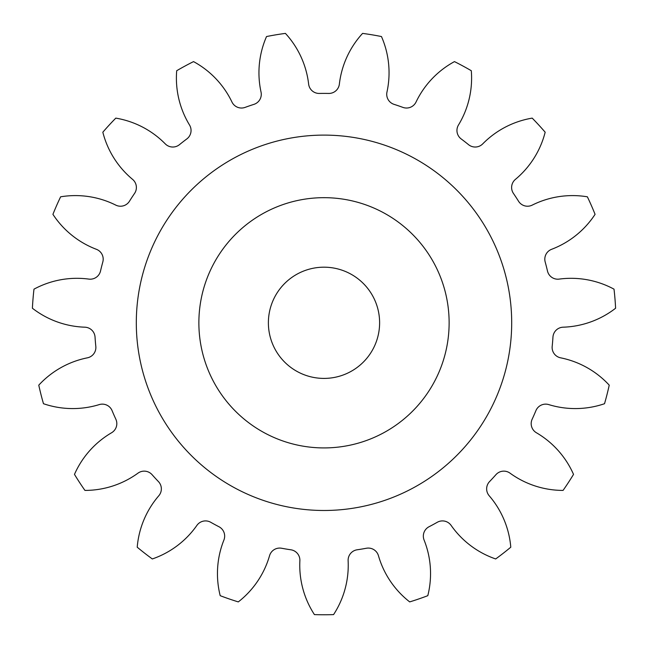 <?xml version="1.0" encoding="UTF-8"?>
<svg xmlns="http://www.w3.org/2000/svg" width="648" height="648" viewBox="0 0 648 648"><rect width="100%" height="100%" fill="white"/><g stroke="black" fill="none" stroke-linecap="round" stroke-linejoin="round"><path stroke-width="0.49" stroke-dasharray="3.24 2.43" d="M511.693 322.801A187.693 187.693 0 0 1 324 510.486A187.693 187.693 0 0 1 136.307 322.801A187.693 187.693 0 0 1 324 135.108A187.693 187.693 0 0 1 511.693 322.801A187.693 187.693 0 0 1 324 510.486A187.693 187.693 0 0 1 136.307 322.801A187.693 187.693 0 0 1 324 135.108A187.693 187.693 0 0 1 511.693 322.801A187.693 187.693 0 0 1 324 510.486A187.693 187.693 0 0 1 136.307 322.801A187.693 187.693 0 0 1 324 135.108A187.693 187.693 0 0 1 511.693 322.801M198.871 322.801A125.129 125.129 0 0 1 324 197.672A125.129 125.129 0 0 1 449.129 322.801A125.129 125.129 0 0 0 324 197.672A125.129 125.129 0 0 0 198.871 322.801A125.129 125.129 0 0 1 324 197.672A125.129 125.129 0 0 1 449.129 322.801A125.129 125.129 0 0 1 324 447.922A125.129 125.129 0 0 1 198.871 322.801A125.129 125.129 0 0 0 324 447.922A125.129 125.129 0 0 0 449.129 322.801A125.129 125.129 0 0 1 324 447.922A125.129 125.129 0 0 1 198.871 322.801M268.385 322.801A55.615 55.615 0 0 0 324 378.408A55.615 55.615 0 0 0 379.615 322.801A55.615 55.615 0 0 0 324 267.187A55.615 55.615 0 0 0 268.385 322.801M261.274 94.3A10.562 10.562 0 0 0 261.031 92.04A90.347 90.347 0 0 1 266.531 36.547A291.964 291.964 0 0 1 285.412 33.396A90.347 90.347 0 0 1 308.634 84.102A10.562 10.562 0 0 0 319.343 93.442A229.4 229.4 0 0 1 328.658 93.442A10.562 10.562 0 0 0 339.366 84.102A90.347 90.347 0 0 1 362.588 33.396A291.964 291.964 0 0 1 381.47 36.547A90.347 90.347 0 0 1 386.969 92.04A10.562 10.562 0 0 0 394.065 104.36A229.4 229.4 0 0 1 402.878 107.382A10.562 10.562 0 0 0 416.04 102.028A90.347 90.347 0 0 1 454.467 61.609A291.964 291.964 0 0 1 471.299 70.721A90.347 90.347 0 0 1 458.484 124.991A10.562 10.562 0 0 0 461.198 138.947A229.4 229.4 0 0 1 468.545 144.666A10.562 10.562 0 0 0 482.736 143.872A90.347 90.347 0 0 1 532.202 118.122A291.964 291.964 0 0 1 545.17 132.208A90.347 90.347 0 0 1 515.419 179.375A10.562 10.562 0 0 0 513.459 193.452A229.4 229.4 0 0 1 518.554 201.253A10.562 10.562 0 0 0 532.235 205.108A90.347 90.347 0 0 1 587.38 196.814A291.964 291.964 0 0 1 595.075 214.342A90.347 90.347 0 0 1 551.618 249.302A10.562 10.562 0 0 0 545.187 261.978A229.4 229.4 0 0 1 547.479 271.01A10.562 10.562 0 0 0 559.167 279.102A90.347 90.347 0 0 1 614.02 289.162A291.964 291.964 0 0 1 615.6 308.237A90.347 90.347 0 0 1 563.153 327.191A10.562 10.562 0 0 0 552.955 337.098A229.4 229.4 0 0 1 552.185 346.38A10.562 10.562 0 0 0 560.609 357.826A90.347 90.347 0 0 1 609.225 385.155A291.964 291.964 0 0 1 604.527 403.712A90.347 90.347 0 0 1 548.767 404.603A10.562 10.562 0 0 0 535.904 410.662A229.4 229.4 0 0 1 532.162 419.191A10.562 10.562 0 0 0 536.423 432.759A90.347 90.347 0 0 1 573.529 474.385A291.964 291.964 0 0 1 563.055 490.415A90.347 90.347 0 0 1 510.025 473.153A10.562 10.562 0 0 0 495.898 474.709A229.4 229.4 0 0 1 489.588 481.561A10.562 10.562 0 0 0 489.208 495.769A90.347 90.347 0 0 1 510.786 547.196A291.964 291.964 0 0 1 495.68 558.957A90.347 90.347 0 0 1 451.121 525.415A10.562 10.562 0 0 0 437.254 522.288A229.4 229.4 0 0 1 429.065 526.727A10.562 10.562 0 0 0 424.092 540.043A90.347 90.347 0 0 1 427.802 595.682A291.964 291.964 0 0 1 409.698 601.903A90.347 90.347 0 0 1 378.448 555.709A10.562 10.562 0 0 0 366.347 548.257A229.4 229.4 0 0 1 357.153 549.788A10.562 10.562 0 0 0 348.13 560.771A90.347 90.347 0 0 1 333.574 614.604A291.964 291.964 0 0 1 314.426 614.604A90.347 90.347 0 0 1 299.87 560.771A10.562 10.562 0 0 0 290.847 549.788A229.4 229.4 0 0 1 281.653 548.257A10.562 10.562 0 0 0 269.552 555.709A90.347 90.347 0 0 1 238.302 601.903A291.964 291.964 0 0 1 220.199 595.682A90.347 90.347 0 0 1 223.908 540.043A10.562 10.562 0 0 0 218.935 526.727A229.4 229.4 0 0 1 210.746 522.288A10.562 10.562 0 0 0 196.879 525.415A90.347 90.347 0 0 1 152.321 558.957A291.964 291.964 0 0 1 137.214 547.196A90.347 90.347 0 0 1 158.792 495.769A10.562 10.562 0 0 0 158.412 481.561A229.4 229.4 0 0 1 152.102 474.709A10.562 10.562 0 0 0 137.975 473.153A90.347 90.347 0 0 1 84.945 490.415A291.964 291.964 0 0 1 74.471 474.385A90.347 90.347 0 0 1 111.578 432.759A10.562 10.562 0 0 0 115.838 419.191A229.4 229.4 0 0 1 112.096 410.662A10.562 10.562 0 0 0 99.233 404.603A90.347 90.347 0 0 1 43.473 403.712A291.964 291.964 0 0 1 38.775 385.155A90.347 90.347 0 0 1 87.391 357.826A10.562 10.562 0 0 0 95.815 346.38A229.4 229.4 0 0 1 95.045 337.098A10.562 10.562 0 0 0 84.848 327.191A90.347 90.347 0 0 1 32.4 308.237A291.964 291.964 0 0 1 33.98 289.162A90.347 90.347 0 0 1 88.833 279.102A10.562 10.562 0 0 0 100.521 271.01A229.4 229.4 0 0 1 102.813 261.978A10.562 10.562 0 0 0 96.382 249.302A90.347 90.347 0 0 1 52.925 214.342A291.964 291.964 0 0 1 60.62 196.814A90.347 90.347 0 0 1 115.765 205.108A10.562 10.562 0 0 0 129.446 201.253A229.4 229.4 0 0 1 134.541 193.452A10.562 10.562 0 0 0 132.581 179.375A90.347 90.347 0 0 1 102.83 132.208A291.964 291.964 0 0 1 115.798 118.122A90.347 90.347 0 0 1 165.264 143.872A10.562 10.562 0 0 0 179.456 144.666A229.4 229.4 0 0 1 186.802 138.947A10.562 10.562 0 0 0 189.516 124.991A90.347 90.347 0 0 1 176.702 70.721A291.964 291.964 0 0 1 193.533 61.609A90.347 90.347 0 0 1 231.96 102.028A10.562 10.562 0 0 0 245.122 107.382A229.4 229.4 0 0 1 253.935 104.36A10.562 10.562 0 0 0 261.274 94.3"/><path stroke-width="0.97" d="M449.129 322.801A125.129 125.129 0 0 0 324 197.672A125.129 125.129 0 0 0 198.871 322.801A125.129 125.129 0 0 0 324 447.922A125.129 125.129 0 0 0 449.129 322.801M136.307 322.801A187.693 187.693 0 0 0 324 510.486A187.693 187.693 0 0 0 511.693 322.801A187.693 187.693 0 0 0 324 135.108A187.693 187.693 0 0 0 136.307 322.801M268.385 322.801A55.615 55.615 0 0 0 324 378.408A55.615 55.615 0 0 0 379.615 322.801A55.615 55.615 0 0 0 324 267.187A55.615 55.615 0 0 0 268.385 322.801M261.031 92.04A10.562 10.562 0 0 1 253.935 104.36A229.4 229.4 0 0 0 245.122 107.382A10.562 10.562 0 0 1 231.96 102.028A90.347 90.347 0 0 0 193.533 61.609A291.964 291.964 0 0 0 176.702 70.721A90.347 90.347 0 0 0 189.516 124.991A10.562 10.562 0 0 1 186.802 138.947A229.4 229.4 0 0 0 179.456 144.666A10.562 10.562 0 0 1 165.264 143.872A90.347 90.347 0 0 0 115.798 118.122A291.964 291.964 0 0 0 102.83 132.208A90.347 90.347 0 0 0 132.581 179.375A10.562 10.562 0 0 1 134.541 193.452A229.4 229.4 0 0 0 129.446 201.253A10.562 10.562 0 0 1 115.765 205.108A90.347 90.347 0 0 0 60.62 196.814A291.964 291.964 0 0 0 52.925 214.342A90.347 90.347 0 0 0 96.382 249.302A10.562 10.562 0 0 1 102.813 261.978A229.4 229.4 0 0 0 100.521 271.01A10.562 10.562 0 0 1 88.833 279.102A90.347 90.347 0 0 0 33.98 289.162A291.964 291.964 0 0 0 32.4 308.237A90.347 90.347 0 0 0 84.848 327.191A10.562 10.562 0 0 1 95.045 337.098A229.4 229.4 0 0 0 95.815 346.38A10.562 10.562 0 0 1 87.391 357.826A90.347 90.347 0 0 0 38.775 385.155A291.964 291.964 0 0 0 43.473 403.712A90.347 90.347 0 0 0 99.233 404.603A10.562 10.562 0 0 1 112.096 410.662A229.4 229.4 0 0 0 115.838 419.191A10.562 10.562 0 0 1 111.578 432.759A90.347 90.347 0 0 0 74.471 474.385A291.964 291.964 0 0 0 84.945 490.415A90.347 90.347 0 0 0 137.975 473.153A10.562 10.562 0 0 1 152.102 474.709A229.4 229.4 0 0 0 158.412 481.561A10.562 10.562 0 0 1 158.792 495.769A90.347 90.347 0 0 0 137.214 547.196A291.964 291.964 0 0 0 152.321 558.957A90.347 90.347 0 0 0 196.879 525.415A10.562 10.562 0 0 1 210.746 522.288A229.4 229.4 0 0 0 218.935 526.727A10.562 10.562 0 0 1 223.908 540.043A90.347 90.347 0 0 0 220.199 595.682A291.964 291.964 0 0 0 238.302 601.903A90.347 90.347 0 0 0 269.552 555.709A10.562 10.562 0 0 1 281.653 548.257A229.4 229.4 0 0 0 290.847 549.788A10.562 10.562 0 0 1 299.87 560.771A90.347 90.347 0 0 0 314.426 614.604A291.964 291.964 0 0 0 333.574 614.604A90.347 90.347 0 0 0 348.13 560.771A10.562 10.562 0 0 1 357.153 549.788A229.4 229.4 0 0 0 366.347 548.257A10.562 10.562 0 0 1 378.448 555.709A90.347 90.347 0 0 0 409.698 601.903A291.964 291.964 0 0 0 427.802 595.682A90.347 90.347 0 0 0 424.092 540.043A10.562 10.562 0 0 1 429.065 526.727A229.4 229.4 0 0 0 437.254 522.288A10.562 10.562 0 0 1 451.121 525.415A90.347 90.347 0 0 0 495.68 558.957A291.964 291.964 0 0 0 510.786 547.196A90.347 90.347 0 0 0 489.208 495.769A10.562 10.562 0 0 1 489.588 481.561A229.4 229.4 0 0 0 495.898 474.709A10.562 10.562 0 0 1 510.025 473.153A90.347 90.347 0 0 0 563.055 490.415A291.964 291.964 0 0 0 573.529 474.385A90.347 90.347 0 0 0 536.423 432.759A10.562 10.562 0 0 1 532.162 419.191A229.4 229.4 0 0 0 535.904 410.662A10.562 10.562 0 0 1 548.767 404.603A90.347 90.347 0 0 0 604.527 403.712A291.964 291.964 0 0 0 609.225 385.155A90.347 90.347 0 0 0 560.609 357.826A10.562 10.562 0 0 1 552.185 346.38A229.4 229.4 0 0 0 552.955 337.098A10.562 10.562 0 0 1 563.153 327.191A90.347 90.347 0 0 0 615.6 308.237A291.964 291.964 0 0 0 614.02 289.162A90.347 90.347 0 0 0 559.167 279.102A10.562 10.562 0 0 1 547.479 271.01A229.4 229.4 0 0 0 545.187 261.978A10.562 10.562 0 0 1 551.618 249.302A90.347 90.347 0 0 0 595.075 214.342A291.964 291.964 0 0 0 587.38 196.814A90.347 90.347 0 0 0 532.235 205.108A10.562 10.562 0 0 1 518.554 201.253A229.4 229.4 0 0 0 513.459 193.452A10.562 10.562 0 0 1 515.419 179.375A90.347 90.347 0 0 0 545.17 132.208A291.964 291.964 0 0 0 532.202 118.122A90.347 90.347 0 0 0 482.736 143.872A10.562 10.562 0 0 1 468.545 144.666A229.4 229.4 0 0 0 461.198 138.947A10.562 10.562 0 0 1 458.484 124.991A90.347 90.347 0 0 0 471.299 70.721A291.964 291.964 0 0 0 454.467 61.609A90.347 90.347 0 0 0 416.04 102.028A10.562 10.562 0 0 1 402.878 107.382A229.4 229.4 0 0 0 394.065 104.36A10.562 10.562 0 0 1 386.969 92.04A90.347 90.347 0 0 0 381.47 36.547A291.964 291.964 0 0 0 362.588 33.396A90.347 90.347 0 0 0 339.366 84.102A10.562 10.562 0 0 1 328.658 93.442A229.4 229.4 0 0 0 319.343 93.442A10.562 10.562 0 0 1 308.634 84.102A90.347 90.347 0 0 0 285.412 33.396A291.964 291.964 0 0 0 266.531 36.547A90.347 90.347 0 0 0 261.031 92.04"/></g></svg>
